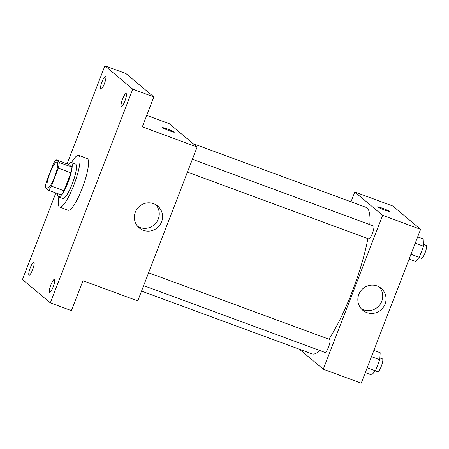 <?xml version="1.0" encoding="UTF-8"?>
<svg xmlns="http://www.w3.org/2000/svg" width="449" height="449" viewBox="0 0 449 449"><rect width="100%" height="100%" fill="white"/><g stroke="black" fill="none" stroke-linecap="round" stroke-linejoin="round"><path stroke-width="0.67" d="M47.364 187.85A13.779 2.857 110.2 0 1 49.805 173.561A13.779 2.857 110.2 0 1 57.074 162.095A13.779 2.857 110.2 0 1 54.997 176.014A13.779 2.857 110.2 0 1 47.549 187.957A13.779 2.857 110.2 0 1 47.364 187.85M51.354 186.127L58.297 168.139A17.786 3.687 110.2 0 0 59.302 162.499L56.041 159.771A17.786 3.687 110.2 0 0 53.268 163.924L46.326 181.912A17.786 3.687 110.2 0 0 45.321 187.553L48.582 190.281A17.786 3.687 110.2 0 0 51.354 186.127L64.005 190.786L70.948 172.798L58.297 168.139M64.005 190.786A17.786 3.687 110.2 0 1 61.232 194.939L48.582 190.281M70.948 172.798A17.786 3.687 110.2 0 0 71.952 167.157L68.691 164.429L56.041 159.771M57.68 193.631A18.375 3.811 -69.8 0 0 58.611 196.926A18.375 3.811 -69.8 0 0 68.54 181.003A18.375 3.811 -69.8 0 0 71.312 162.443A18.375 3.811 -69.8 0 0 68.467 164.345M71.312 162.443L75.527 163.997A18.375 3.811 110.2 0 1 72.755 182.552A18.375 3.811 110.2 0 1 62.832 198.48L58.611 196.926M71.952 167.157L59.302 162.499M71.526 162.521A27.557 5.719 110.2 0 1 78.698 155.376A27.557 5.719 110.2 0 1 74.545 183.214A27.557 5.719 110.2 0 1 59.655 207.101A27.557 5.719 110.2 0 1 59.285 206.882A27.557 5.719 110.2 0 1 58.83 197.004M78.698 155.376L87.134 158.48A27.557 5.719 110.2 0 1 82.975 186.318A27.557 5.719 110.2 0 1 68.091 210.205L59.655 207.101M124.917 100.969A6.892 1.431 110.2 0 1 121.376 106.464A6.892 1.431 110.2 0 1 122.42 99.504A6.892 1.431 110.2 0 1 126.141 93.532A6.892 1.431 110.2 0 1 124.917 100.969M53.178 286.883A6.892 1.431 110.2 0 1 49.637 292.378A6.892 1.431 110.2 0 1 50.681 285.418A6.892 1.431 110.2 0 1 54.402 279.446A6.892 1.431 110.2 0 1 53.178 286.883M32.625 269.658A6.892 1.431 110.2 0 1 29.084 275.153A6.892 1.431 110.2 0 1 30.122 268.193A6.892 1.431 110.2 0 1 33.843 262.222A6.892 1.431 110.2 0 1 32.625 269.658M104.364 83.744A6.892 1.431 110.2 0 1 100.823 89.239A6.892 1.431 110.2 0 1 101.861 82.279A6.892 1.431 110.2 0 1 105.582 76.308A6.892 1.431 110.2 0 1 104.364 83.744M55.85 192.958L22.45 279.514L50.316 302.862L132.769 89.166L104.909 65.818L67.086 163.84M50.316 302.862L71.397 310.629L82.942 280.709L137.753 300.892L197.122 147.031L142.311 126.848L153.855 96.933L125.989 73.585L104.909 65.818M197.122 147.031L169.262 123.683L146.733 115.387M153.855 96.933L132.769 89.166M143.332 230.281A14.301 13.953 -50 0 1 139.28 227.94A14.301 13.953 -50 0 1 137.77 208.016A14.301 13.953 -50 0 1 157.65 206.012A14.301 13.953 -50 0 1 160.546 223.972A14.301 13.953 -50 0 1 143.332 230.281M162.639 127.791A6.314 0.46 -158.9 0 1 162.544 127.651A6.314 0.46 -158.9 0 1 168.6 129.497A6.314 0.46 -158.9 0 1 174.324 132.197A6.314 0.46 -158.9 0 1 168.886 130.586A6.314 0.46 -158.9 0 1 162.639 127.791M162.544 127.651A6.314 0.46 -158.9 0 1 168.6 129.497A6.314 0.46 -158.9 0 1 174.324 132.197M155.887 204.761A14.301 13.953 -50 0 1 156.639 222.137A14.301 13.953 -50 0 1 140.026 227.514A14.301 13.953 -50 0 1 137.736 226.419M193.092 143.658L366.014 207.326A78.087 16.203 110.2 0 1 369.796 224.595M367.877 238.571A78.087 16.203 110.2 0 1 328.904 339.18M319.834 350.523A78.087 16.203 110.2 0 1 312.049 353.879L141.536 291.092M143.635 285.648L325.031 352.437A6.892 1.431 -69.8 0 0 328.662 346.707A6.892 1.431 -69.8 0 0 329.886 339.562A6.892 1.431 -69.8 0 0 329.791 339.506L148.597 272.79M192.402 159.272L373.59 225.993A6.892 1.431 110.2 0 1 372.552 232.952A6.892 1.431 110.2 0 1 368.831 238.924L187.441 172.13M299.444 349.238L323.28 369.207L382.649 215.346L354.789 191.998L351.006 201.797M323.28 369.207L361.226 383.182L420.595 229.321L392.735 205.973L354.789 191.998M420.595 229.321L382.649 215.346M366.805 312.571A14.301 13.953 -50 0 1 362.753 310.225A14.301 13.953 -50 0 1 361.243 290.301A14.301 13.953 -50 0 1 381.122 288.303A14.301 13.953 -50 0 1 384.018 306.257A14.301 13.953 -50 0 1 366.805 312.571M377.676 206.972A6.314 0.46 -158.9 0 1 377.581 206.832A6.314 0.46 -158.9 0 1 383.642 208.678A6.314 0.46 -158.9 0 1 389.367 211.378A6.314 0.46 -158.9 0 1 383.929 209.767A6.314 0.46 -158.9 0 1 377.676 206.972M377.581 206.832A6.314 0.46 -158.9 0 1 383.637 208.678A6.314 0.46 -158.9 0 1 389.367 211.384M379.36 287.046A14.301 13.953 -50 0 1 380.112 304.422A14.301 13.953 -50 0 1 363.499 309.799A14.301 13.953 -50 0 1 361.209 308.71M365.306 372.608L371.615 374.932L375.499 370.84L379.781 359.733L380.185 352.723L373.877 350.4M375.499 370.84L367.175 367.77M379.781 359.733L371.458 356.669M379.888 357.954L382.497 358.914A6.892 1.431 110.2 0 1 381.459 365.873A6.892 1.431 110.2 0 1 377.738 371.845L375.37 370.975M409.106 259.095L415.415 261.413L419.299 257.322L423.587 246.22L423.985 239.21L417.677 236.887M419.299 257.322L410.975 254.257M423.587 246.22L415.258 243.156M423.688 244.436L426.297 245.401A6.892 1.431 110.2 0 1 425.259 252.36A6.892 1.431 110.2 0 1 421.538 258.332L419.17 257.457"/></g></svg>
